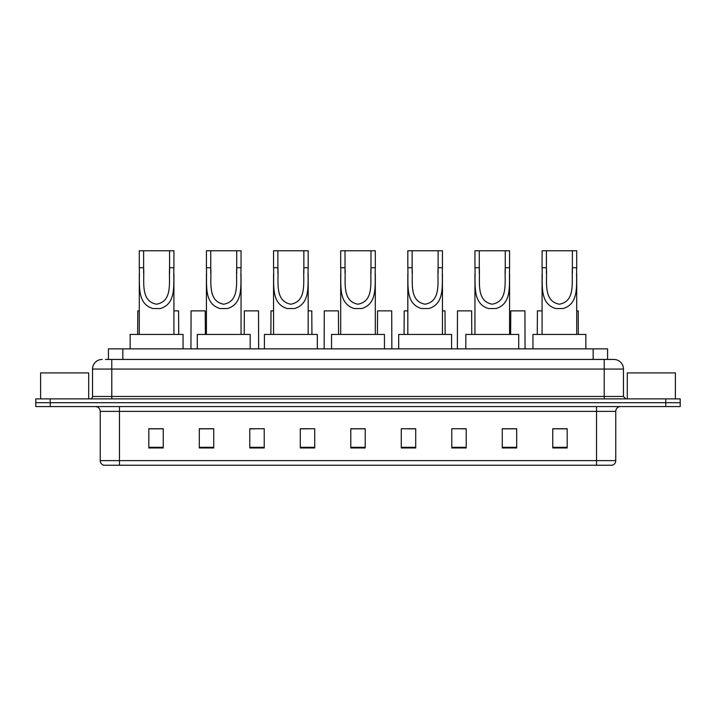 <?xml version="1.0" encoding="UTF-8"?>
<svg xmlns="http://www.w3.org/2000/svg" width="716" height="716" viewBox="0 0 716 716"><rect width="100%" height="100%" fill="white"/><g stroke="black" fill="none" stroke-linecap="round" stroke-linejoin="round"><path stroke-width="1.07" d="M108.42 359.441L108.42 348.862L607.58 348.862L607.58 359.441M105.753 359.441L610.471 359.441M105.529 359.441L111.786 359.441L111.786 369.062L92.543 369.062L92.543 396.476A2.408 2.408 0 0 1 90.144 398.875M102.164 359.441A9.621 9.621 0 0 0 92.543 369.062M623.457 369.062L604.215 369.062L604.215 359.441L613.836 359.441A9.621 9.621 0 0 1 623.457 369.062L623.457 396.476L625.856 398.875M50.227 398.875L35.8 398.875L35.8 402.723L50.227 402.723L35.8 402.723L35.8 406.572L50.227 406.572L50.227 402.723L665.773 402.723L50.227 402.723L50.227 398.875L665.773 398.875L665.773 402.723L680.2 402.723L665.773 402.723L665.773 406.572L50.227 406.572M680.2 398.875L680.2 402.723L680.2 398.875L665.773 398.875M612.055 465.239L596.526 465.239L596.526 460.621L615.76 460.621L615.76 411.378A4.806 4.806 0 0 1 620.566 406.572M611.912 465.239L103.704 465.239A4.806 4.806 0 0 1 100.24 460.621L100.24 411.378C99.954 408.46 98.352 406.858 95.434 406.572M567.188 447.974L567.188 428.741L552.761 428.741L552.761 447.974L567.188 447.974M516.692 447.974L516.692 428.741L502.265 428.741L502.265 447.974L516.692 447.974M466.205 447.974L466.205 428.741L451.778 428.741L451.778 447.974L466.205 447.974M415.71 447.974L415.71 428.741L401.282 428.741L401.282 447.974L415.71 447.974M163.239 447.974L163.239 428.741L148.812 428.741L148.812 447.974L163.239 447.974M213.735 447.974L213.735 428.741L199.308 428.741L199.308 447.974L213.735 447.974M264.222 447.974L264.222 428.741L249.795 428.741L249.795 447.974L264.222 447.974M314.718 447.974L314.718 428.741L300.29 428.741L300.29 447.974L314.718 447.974M365.214 447.974L365.214 428.741L350.786 428.741L350.786 447.974L365.214 447.974M680.2 406.572L680.2 402.723L680.2 406.572L665.773 406.572M460.961 428.839L466.205 428.839M514.24 428.839L509.577 428.839M300.29 428.839L308.327 428.839M249.795 428.839L255.039 428.839M206.423 428.839L201.76 428.839M407.673 428.839L415.71 428.839M365.214 428.839L350.786 428.839M213.735 428.839L199.308 428.839M163.239 428.839L148.812 428.839M516.692 428.839L502.265 428.839M567.188 428.839L552.761 428.839M88.694 398.875L88.694 372.911L40.606 372.911L40.606 398.875M143.621 250.761L173.916 250.761L173.916 267.73C173.138 283.563 177.165 303.459 160.348 308.542L152.857 308.542C136.022 303.441 140.067 283.518 139.289 267.73L139.289 250.761L143.621 250.761L143.621 273.306M139.289 267.73L143.621 267.73C144.542 281.361 140.076 301.096 156.509 304.202C173.147 301.302 168.663 281.442 169.585 267.73L169.585 250.761M173.916 267.73L169.585 267.73L169.585 273.369M139.289 273.924L139.289 334.435M173.916 273.96L173.916 334.435M183.054 348.862L183.054 334.435L130.151 334.435L130.151 348.862M210.746 250.761L241.05 250.761L241.05 267.73C240.263 283.563 244.299 303.459 227.482 308.542L219.991 308.542C203.156 303.441 207.201 283.518 206.423 267.73L206.423 250.761L210.746 250.761L210.746 273.306M206.423 267.73L210.746 267.73C211.676 281.361 207.21 301.096 223.643 304.202C240.281 301.302 235.797 281.442 236.719 267.73L236.719 250.761M241.05 267.73L236.719 267.73L236.719 273.369M206.423 273.924L206.423 334.435M241.05 273.96L241.05 334.435M250.179 348.862L250.179 334.435L197.285 334.435L197.285 348.862M277.88 250.761L308.175 250.761L308.175 267.73C307.397 283.563 311.433 303.459 294.616 308.542L287.125 308.542C270.29 303.441 274.335 283.518 273.557 267.73L273.557 250.761L277.88 250.761L277.88 273.306M273.557 267.73L277.88 267.73C278.81 281.361 274.344 301.096 290.768 304.202C307.415 301.302 302.931 281.442 303.853 267.73L303.853 250.761M308.175 267.73L303.853 267.73L303.853 273.369M273.557 273.924L273.557 334.435M308.175 273.96L308.175 334.435M317.313 348.862L317.313 334.435L264.419 334.435L264.419 348.862M345.014 250.761L375.309 250.761L375.309 267.73C374.531 283.563 378.567 303.459 361.75 308.542L354.25 308.542C337.424 303.441 341.469 283.518 340.691 267.73L340.691 250.761L345.014 250.761L345.014 273.306M340.691 267.73L345.014 267.73C345.944 281.361 341.478 301.096 357.902 304.202C374.54 301.302 370.065 281.442 370.986 267.73L370.986 250.761M375.309 267.73L370.986 267.73L370.986 273.369M340.691 273.924L340.691 334.435M375.309 273.96L375.309 334.435M384.447 348.862L384.447 334.435L331.553 334.435L331.553 348.862M412.148 250.761L442.443 250.761L442.443 267.73C441.665 283.563 445.701 303.459 428.875 308.542L421.384 308.542C404.558 303.441 408.603 283.518 407.825 267.73L407.825 250.761L412.148 250.761L412.148 273.306M407.825 267.73L412.148 267.73C413.069 281.361 408.612 301.096 425.036 304.202C441.674 301.302 437.199 281.442 438.12 267.73L438.12 250.761M442.443 267.73L438.12 267.73L438.12 273.369M407.825 273.924L407.825 334.435M442.443 273.96L442.443 334.435M451.581 348.862L451.581 334.435L398.687 334.435L398.687 348.862M479.281 250.761L509.577 250.761L509.577 267.73C508.799 283.563 512.835 303.459 496.009 308.542L488.518 308.542C471.692 303.441 475.737 283.518 474.95 267.73L474.95 250.761L479.281 250.761L479.281 273.306M474.95 267.73L479.281 267.73C480.203 281.361 475.746 301.096 492.169 304.202C508.808 301.302 504.332 281.442 505.254 267.73L505.254 250.761M509.577 267.73L505.254 267.73L505.254 273.369M474.95 273.924L474.95 334.435M509.577 273.96L509.577 334.435M518.715 348.862L518.715 334.435L465.821 334.435L465.821 348.862M546.415 250.761L576.711 250.761L576.711 267.73C575.933 283.563 579.96 303.459 563.143 308.542L555.652 308.542C538.826 303.441 542.871 283.518 542.084 267.73L542.084 250.761L546.415 250.761L546.415 273.306M542.084 267.73L546.415 267.73C547.337 281.361 542.88 301.096 559.303 304.202C575.941 301.302 571.457 281.442 572.379 267.73L572.379 250.761M576.711 267.73L572.379 267.73L572.379 273.369M542.084 273.924L542.084 334.435M576.711 273.96L576.711 334.435M585.849 348.862L585.849 334.435L532.946 334.435L532.946 348.862M675.394 398.875L675.394 372.911L627.305 372.911L627.305 398.875M139.289 310.869L137.803 310.869L137.651 334.435M173.916 310.869L178.579 310.869L178.723 334.435M205.367 334.435L205.215 310.869L191.083 310.869L190.939 348.862M258.646 348.862L258.503 310.869L244.362 310.869L244.219 334.435M273.557 310.869L271.006 310.869L270.863 334.435M308.175 310.869L311.782 310.869L311.934 334.435M338.57 334.435L338.426 310.869L324.294 310.869L324.142 348.862M391.858 348.862L391.706 310.869L377.574 310.869L377.43 334.435M407.825 310.869L404.218 310.869L404.066 334.435M442.443 310.869L444.994 310.869L445.137 334.435M471.781 334.435L471.638 310.869L457.497 310.869L457.354 348.862M525.061 348.862L524.918 310.869L510.785 310.869L510.633 334.435M542.084 310.869L537.421 310.869L537.277 334.435M576.711 310.869L578.197 310.869L578.349 334.435M122.848 359.441L122.848 348.862M593.152 359.441L593.152 348.862M111.786 398.875L111.786 396.476L623.457 396.476M92.543 396.476L111.786 396.476L111.786 369.062L604.215 369.062L604.215 398.875M596.526 406.572L596.526 411.378L100.24 411.378M615.76 411.378L596.526 411.378L596.526 460.621L119.474 460.621L119.474 465.239M100.24 460.621L119.474 460.621L119.474 406.572M365.214 447.303L350.786 447.303M314.718 447.303L300.29 447.303M264.222 447.303L249.795 447.303M213.735 447.303L199.308 447.303M163.239 447.303L148.812 447.303M415.71 447.303L401.282 447.303M466.205 447.303L451.778 447.303M516.692 447.303L502.265 447.303M567.188 447.303L552.761 447.303M152.857 308.542L160.348 308.542M219.991 308.542L227.482 308.542M287.125 308.542L294.616 308.542M354.25 308.542L361.75 308.542M421.384 308.542L428.875 308.542M488.518 308.542L496.009 308.542M555.652 308.542L563.143 308.542M612.296 465.239C614.471 464.469 615.626 462.93 615.76 460.621"/></g></svg>

